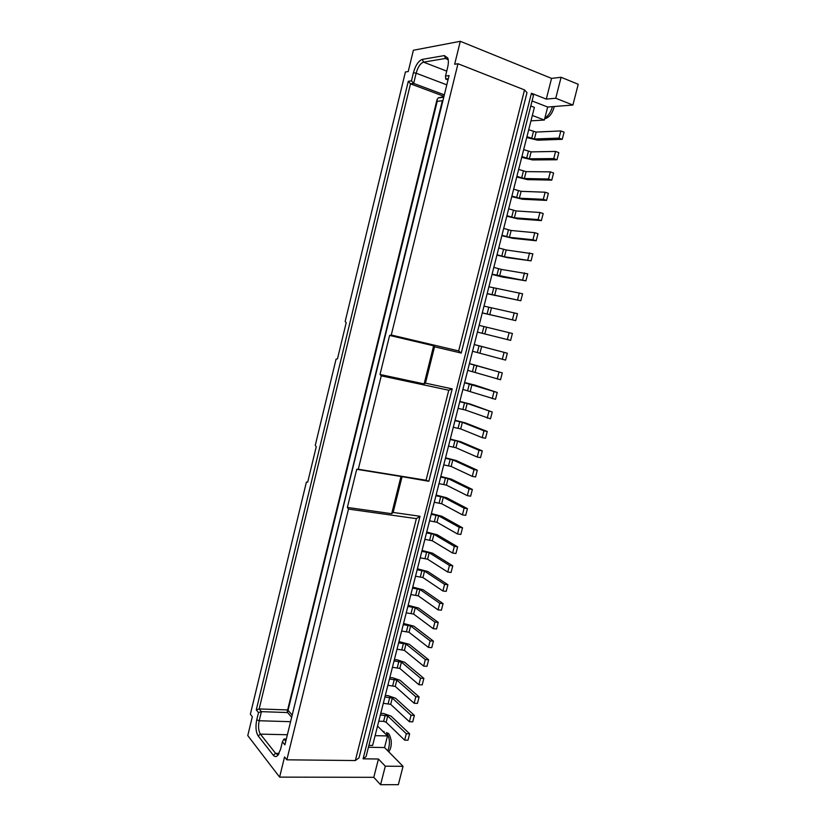 <?xml version="1.0" encoding="UTF-8"?>
<svg xmlns="http://www.w3.org/2000/svg" width="826" height="826" viewBox="0 0 826 826"><rect width="100%" height="100%" fill="white"/><g stroke="black" fill="none" stroke-linecap="round" stroke-linejoin="round"><path stroke-width="1.24" d="M530.963 120.854L544.355 120.028L547.669 107.029L572.903 105.036L578.231 84.283L561.102 77.272L555.743 98.242L572.903 105.036M530.788 105.986L534.381 107.37L372.619 745.455L368.912 745.393M532.336 115.454L544.355 120.028M547.669 107.029L532.058 100.958M368.437 747.262L384.544 747.551L387.508 735.945L375.107 735.656M403.047 766.332L385.298 766.187L380.579 784.7L398.339 784.669L403.047 766.332L384.544 747.551M385.298 766.187L378.442 759.011L373.786 777.318L279.601 777.121L284.557 756.946L286.849 759.817L355.356 760.55L416.376 518.635L348.489 509.084L347.354 507.422L391.689 513.7L400.992 476.468L428.849 481.29L452.194 388.87L425.452 383.14L434.538 346.786L461.228 353.063L526.988 92.657L524.52 89.92L458.678 350.926L391.276 335.015L457.976 63.736L524.52 89.92M457.976 63.736L454.651 64.252L460.288 41.3L551.562 78.387L546.296 99.099L531.428 93.245L533.441 95.496L366.073 756.595L363.089 758.826L378.442 759.011M531.428 93.245L363.089 758.826M355.356 760.55L359.011 757.855L420.021 516.271L393.124 512.45L402.004 476.943M380.579 784.7L373.786 777.318M279.601 777.121L247.769 735.584L252.333 716.71L250.361 714.242L306.384 482.157L307.695 482.136L316.244 446.752L315.264 445.359L336.068 359.155L337.473 358.845L346.208 322.667L345.154 321.531L405.401 71.986L408.23 71.542L413.372 50.252L460.288 41.3M387.508 735.945L377.534 726.085M551.562 78.387L561.102 77.272M400.992 476.468L356.729 469.302L358.288 469.24L381.251 375.83L380.022 374.477L389.614 335.428L391.276 335.015M356.729 469.302L347.354 507.422M348.489 509.084L286.849 759.817M284.898 744.845L282.409 741.8L280.53 749.44L277.732 755.429C276.173 756.967 274.697 756.905 273.313 755.243L258.156 735.914C255.853 732.104 255.379 726.746 256.741 719.849L258.507 712.58L256.277 709.864L408.302 81.289L411.462 80.845L413.434 72.688C415.571 65.202 418.524 60.783 422.292 59.4L444.357 55.579L447.795 58.026C448.601 60.401 448.549 63.53 447.63 67.433L445.513 76.064L449.076 75.558L284.898 744.845M461.228 353.063L458.678 350.926M434.538 346.786L433.64 345.795L424.12 383.914L425.452 383.14M389.614 335.428L433.64 345.795M452.194 388.87L448.766 390.233L426.061 480.236L428.849 481.29M381.251 375.83L448.766 390.233M380.022 374.477L424.12 383.914M426.061 480.236L358.288 469.24M393.124 512.45L391.689 513.7M420.021 516.271L416.376 518.635M285.786 741.221L283.968 739.012L282.409 741.8M286.323 739.063L283.968 739.012M279.095 753.426L275.616 753.384L277.453 754.458L278.806 753.962M273.313 755.243L275.616 753.384L260.397 734.128L287.376 734.748M290.576 721.687L259.199 720.747C258.063 726.498 258.466 730.958 260.397 734.128L258.156 735.914M256.741 719.849L259.199 720.747L261.398 711.651L258.507 712.58M287.593 712.549L261.398 711.651L259.157 708.935L256.277 709.864M287.644 709.947L259.157 708.935L410.491 83.839L408.302 81.289M443.985 96.322L410.491 83.839L413.671 83.405L411.462 80.845M444.347 94.866L413.671 83.405L416.139 73.194L446.804 84.841M446.721 71.119L423.542 62.146C420.393 63.272 417.925 66.958 416.139 73.194L413.434 72.688M422.292 59.4L423.542 62.146L445.627 58.429L448.239 59.906M445.513 76.064L445.72 79.059L448.012 79.936M445.72 79.059L448.311 78.697M292.012 715.863L442.344 100.782L437.222 101.309L437.088 99.399L438.327 97.86L443.572 96.652M380.755 713.375L383.532 713.478L390.987 716.09L409.644 733.808L406.309 733.725L387.724 715.977L380.363 714.934M378.773 721.201L383.646 721.356L386.134 722.234L404.657 740.158L407.992 740.23L409.644 733.808M385.277 695.513L388.055 695.647L395.53 698.228L414.373 715.399L411.038 715.275L392.278 698.084L384.906 696.999M389.82 677.599L392.598 677.743L400.094 680.304L419.112 696.927L415.788 696.772L396.841 680.128L389.469 679.013M394.384 659.613L397.161 659.798L404.678 662.318L423.872 678.383L420.548 678.208L401.415 662.111L394.043 660.955M398.958 641.575L409.262 644.28L428.642 659.788L425.318 659.571L406.01 644.043L398.638 642.845M403.542 623.475L413.878 626.17L433.433 641.121L430.119 640.873L410.625 625.902L403.243 624.673M408.147 605.313L418.493 608.008L438.245 622.391L434.93 622.112L415.251 607.709L407.868 606.439M412.773 587.09L423.139 589.785L443.066 603.6L439.752 603.279L419.887 589.444L412.504 588.143M417.409 568.804L427.785 571.499L447.909 584.746L444.595 584.385L424.543 571.127L417.151 569.785M422.055 550.457L432.463 553.152L452.762 565.82L449.458 565.428L429.221 552.749L421.828 551.365M426.722 532.047L437.15 534.742L457.635 546.822L454.331 546.399L433.908 534.308L426.515 532.884M431.399 513.586L441.848 516.26L462.529 527.773L459.225 527.308L438.616 515.796L431.213 514.34M436.097 495.053L446.567 497.727L467.444 508.64L464.14 508.145L443.335 497.231L435.932 495.734M440.816 476.457L451.295 479.132L472.369 489.457L469.065 488.92L448.074 478.595L440.661 477.056M445.544 457.8L456.045 460.474L477.304 470.2L474.021 469.633L452.824 459.906L445.41 458.327M450.294 439.071L460.815 441.745L482.27 450.872L478.977 450.263L457.594 441.146L450.18 439.525M455.054 420.289L465.596 422.953L487.247 431.482L483.964 430.842L462.374 422.323L454.961 420.661M459.834 401.436L470.397 404.1L492.244 412.019L467.175 403.439L459.762 401.735M464.625 382.531L475.208 385.184L497.252 392.484L464.573 382.737M469.436 363.543L502.291 372.887L469.405 363.688M474.269 344.504L507.34 353.218L474.248 344.556M482.291 312.858L515.703 320.612L482.27 312.94M487.185 293.56L520.803 300.757L487.144 293.726M492.089 274.191L525.914 280.83L502.724 277.082L492.028 274.438M497.015 254.759L504.459 256.783L531.046 260.83L507.649 257.722L496.932 255.089M501.96 235.255L509.405 237.32L532.946 239.757L536.198 240.758L512.595 238.301L501.857 235.668M506.916 215.689L514.371 217.796L538.118 219.571L541.371 220.614L517.551 218.818L506.792 216.185M511.903 196.051L519.347 198.199L543.312 199.314L546.564 200.408L522.538 199.252L511.748 196.629M516.89 176.351L524.355 178.54L548.526 178.994L551.768 180.12L527.525 179.634L516.725 177.012M521.908 156.568L529.363 158.809L553.761 158.592L556.992 159.759L532.543 159.934L521.722 157.322M526.936 136.724L534.401 139.005L559.006 138.118L562.238 139.326L537.571 140.172L526.73 137.56M406.309 733.725L404.657 740.158M383.316 703.287L390.677 704.351L409.386 721.738L412.711 721.852L414.373 715.399M411.038 715.275L409.386 721.738M387.869 685.312L395.241 686.416L414.125 703.256L417.45 703.401L419.112 696.927M415.788 696.772L414.125 703.256M392.443 667.284L399.815 668.43L418.875 684.713L422.2 684.878L423.872 678.383M420.548 678.208L418.875 684.713M397.027 649.195L404.399 650.372L423.645 666.097L426.97 666.303L428.642 659.788M425.318 659.571L423.645 666.097M401.622 631.043L409.004 632.262L428.436 647.419L431.761 647.667L433.433 641.121M430.119 640.873L428.436 647.419M406.247 612.83L413.63 614.079L433.237 628.679L436.562 628.958L438.245 622.391M434.93 622.112L433.237 628.679M410.873 594.555L418.266 595.845L438.059 609.877L441.373 610.187L443.066 603.6M439.752 603.279L438.059 609.877M415.53 576.218L422.912 577.55L442.901 591.003L446.216 591.354L447.909 584.746M444.595 584.385L442.901 591.003M420.186 557.818L427.579 559.192L447.754 572.067L451.068 572.449L452.762 565.82M449.458 565.428L447.754 572.067M424.874 539.357L432.266 540.772L452.627 553.069L455.931 553.482L457.635 546.822M454.331 546.399L452.627 553.069M429.561 520.834L436.964 522.28L457.511 533.999L460.815 534.443L462.529 527.773M459.225 527.308L457.511 533.999M434.28 502.249L441.683 503.736L462.415 514.866L465.719 515.341L467.444 508.64M464.14 508.145L462.415 514.866M439.009 483.602L446.412 485.13L467.34 495.662L470.644 496.178L472.369 489.457M469.065 488.92L467.34 495.662M443.748 464.893L451.161 466.453L472.286 476.385L475.58 476.943L477.304 470.2M474.021 469.633L472.286 476.385M448.508 446.112L455.921 447.723L477.242 457.057L480.536 457.645L482.27 450.872M478.977 450.263L477.242 457.057M453.288 427.269L460.701 428.921L482.219 437.646L485.502 438.276L487.247 431.482M483.964 430.842L482.219 437.646M458.079 408.364L465.492 410.057L490.489 418.834L492.244 412.019M488.961 411.338L487.206 418.173M462.88 389.397L495.497 399.33L497.252 392.484M493.979 391.772L492.224 398.628M467.712 370.358L500.525 379.753L502.291 372.887M499.007 372.134L497.252 379.01M472.555 351.256L505.564 360.105L507.34 353.218M504.066 352.423L502.291 359.331M477.407 332.093L510.623 340.395L512.399 333.477L479.121 325.372M509.136 332.651L507.36 339.579M515.703 320.612L517.489 313.663L483.995 306.116M514.226 312.806L512.44 319.755M520.803 300.757L522.59 293.788L488.899 286.787M519.327 292.879L517.541 299.859M525.914 280.83L527.711 273.84L501.258 269.39L493.814 267.397M524.448 272.89L522.662 279.9M531.046 260.83L532.853 253.809L506.193 249.979L498.749 247.945M529.6 252.828L527.793 259.86M536.198 240.758L538.005 233.717L534.763 232.695L511.139 230.495L503.695 228.42M534.763 232.695L532.946 239.757M541.371 220.614L543.188 213.552L539.936 212.489L516.116 210.95L508.661 208.823M539.936 212.489L538.118 219.571M546.564 200.408L548.381 193.315L545.139 192.21L521.103 191.333L513.648 189.164M545.139 192.21L543.312 199.314M551.768 180.12L553.596 173.006L550.353 171.86L526.1 171.643L518.645 169.433M550.353 171.86L548.526 178.994M556.992 159.759L558.83 152.614L555.588 151.437L531.128 151.891L523.663 149.63M555.588 151.437L553.761 158.592M562.238 139.326L564.075 132.16L560.844 130.931L536.167 132.067L528.702 129.765M560.844 130.931L559.006 138.118M437.222 101.309L287.52 712.466M442.344 100.782L443.139 99.791M546.296 99.099L555.743 98.242M444.357 55.579L445.627 58.429L447.868 59.307M443.903 96.673L442.178 96.859M385.236 715.11L383.646 721.356M386.134 722.234L387.724 715.977M389.779 697.216L388.189 703.484M390.677 704.351L392.278 698.084M394.332 679.271L392.742 685.559M395.241 686.416L396.841 680.128M398.906 661.275L397.306 667.584M399.815 668.43L401.415 662.111M403.491 643.206L401.89 649.535M404.399 650.372L406.01 644.043M408.096 625.075L406.485 631.425M409.004 632.262L410.625 625.902M412.721 606.893L411.1 613.264M413.63 614.079L415.251 607.709M417.347 588.649L415.726 595.04M418.266 595.845L419.887 589.444M422.003 570.332L420.372 576.755M422.912 577.55L424.543 571.127M426.67 551.964L425.029 558.397M427.579 559.192L429.221 552.749M431.348 533.534L429.706 539.987M432.266 540.772L433.908 534.308M436.045 515.032L434.404 521.516M436.964 522.28L438.616 515.796M440.764 496.478L439.112 502.982M441.683 503.736L443.335 497.231M445.493 477.851L443.83 484.377M446.412 485.13L448.074 478.595M450.232 459.173L448.57 465.719M451.161 466.453L452.824 459.906M454.992 440.423L453.329 446.99M455.921 447.723L457.594 441.146M459.772 421.611L458.1 428.198M460.701 428.921L462.374 422.323M464.563 402.737L462.89 409.345M465.492 410.057L467.175 403.439M469.375 383.791L467.692 390.43M470.304 391.121L471.997 384.482M474.207 364.793L472.513 371.452M475.136 372.134L476.829 365.464M479.049 345.722L477.345 352.403M479.978 353.074L481.682 346.383M483.902 326.58L482.208 333.291M484.841 333.941L486.545 327.241M488.785 307.375L487.072 314.107M489.725 314.758L491.439 308.026M493.68 288.109L491.966 294.861M494.619 295.501L496.333 288.739M498.584 268.77L496.87 275.543M499.534 276.173L501.258 269.39M503.519 249.369L501.785 256.174M504.459 256.783L506.193 249.979M508.455 229.896L506.73 236.721M509.405 237.32L511.139 230.495M513.421 210.362L511.686 217.207M514.371 217.796L516.116 210.95M518.398 190.754L516.653 197.62M519.347 198.199L521.103 191.333M523.395 171.085L521.65 177.972M524.355 178.54L526.1 171.643M528.413 151.334L526.658 158.251M529.363 158.809L531.128 151.891M533.441 131.53L531.676 138.469M534.401 139.005L536.167 132.067M438.327 97.86L443.748 97.282M288.098 710.391L291.795 714.604M387.869 750.927C390.347 743.565 389.862 737.453 386.413 732.6L388.003 733.199M544.861 118.056C548.288 115.929 550.828 112.119 552.46 106.647M278.321 754.706L277.732 755.429M448.105 59.121L447.795 58.026M442.808 96.735L443.913 96.611M437.088 99.399L287.272 711.465M287.345 712.27L291.671 717.236M388.189 733.385C389.118 733.664 390.109 735.997 391.152 740.385C391.627 745.011 390.843 748.831 388.788 751.856M384.09 731.495L382.965 731.464M554.308 106.502C552.429 113.503 549.218 117.602 544.675 118.799"/></g></svg>
